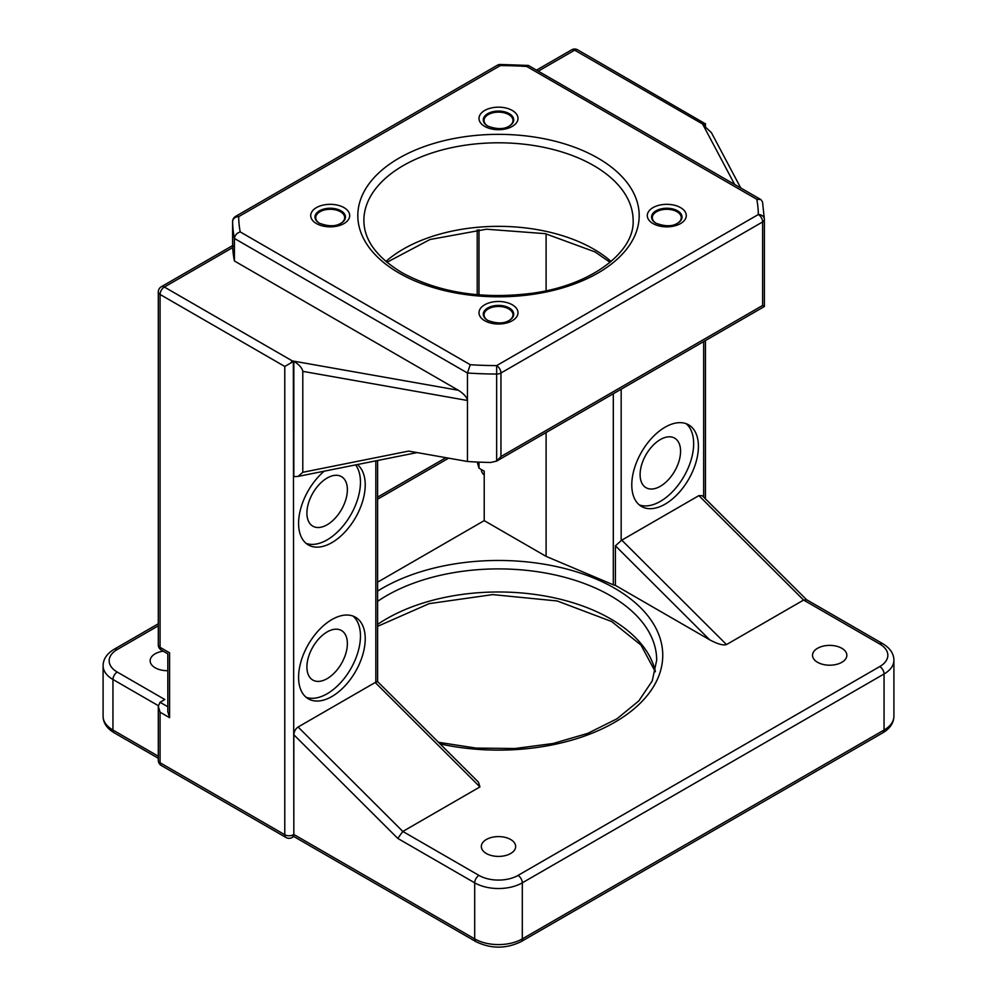 <?xml version="1.0" encoding="UTF-8"?>
<svg xmlns="http://www.w3.org/2000/svg" width="997" height="997" viewBox="0 0 997 997"><rect width="100%" height="100%" fill="white"/><g stroke="black" fill="none" stroke-linecap="round" stroke-linejoin="round"><path stroke-width="1.5" d="M484.218 475.071A17.161 9.908 180 0 1 481.339 469.575A17.161 9.908 180 0 1 481.339 469.5M167.82 670.694A17.161 9.908 180 0 1 155.171 667.791A17.161 9.908 180 0 1 150.148 660.787A17.161 9.908 180 0 1 163.184 651.166M510.638 839.499A17.161 9.908 0 0 0 491.932 837.343A17.161 9.908 0 0 0 481.339 846.503A17.161 9.908 0 0 0 486.362 853.507A17.161 9.908 0 0 0 505.068 855.663A17.161 9.908 0 0 0 515.661 846.503A17.161 9.908 0 0 0 510.638 839.499M841.829 648.287A17.161 9.908 0 0 0 823.123 646.131A17.161 9.908 0 0 0 812.53 655.291A17.161 9.908 0 0 0 817.552 662.295A17.161 9.908 0 0 0 836.259 664.451A17.161 9.908 0 0 0 846.852 655.291A17.161 9.908 0 0 0 841.829 648.287M487.745 320.411L487.732 320.411A15.217 8.786 0 0 1 487.732 307.986A15.217 8.786 0 0 1 509.268 307.986A15.217 8.786 0 0 1 509.268 320.411C503.946 323.751 496.768 323.751 487.732 320.411M509.006 320.56A14.469 8.35 0 0 0 512.969 314.803A14.469 8.35 0 0 0 508.732 308.896A14.469 8.35 0 0 0 492.967 307.088A14.469 8.35 0 0 0 484.031 314.803A14.469 8.35 0 0 0 487.994 320.56M319.451 223.253L319.451 223.253A15.217 8.786 0 0 1 319.451 210.816A15.217 8.786 0 0 1 340.974 210.816A15.217 8.786 0 0 1 340.974 223.253C335.653 226.581 328.487 226.581 319.451 223.253M340.712 223.403A14.469 8.35 0 0 0 344.688 217.645A14.469 8.35 0 0 0 340.451 211.738A14.469 8.35 0 0 0 324.673 209.931A14.469 8.35 0 0 0 315.737 217.645A14.469 8.35 0 0 0 319.713 223.403M487.745 126.096L487.732 126.083A15.217 8.786 0 0 1 487.732 113.658A15.217 8.786 0 0 1 509.268 113.658A15.217 8.786 0 0 1 509.268 126.083C503.946 129.423 496.768 129.423 487.732 126.083M509.006 126.233A14.469 8.35 0 0 0 512.969 120.487A14.469 8.35 0 0 0 508.732 114.58A14.469 8.35 0 0 0 492.967 112.773A14.469 8.35 0 0 0 484.031 120.487A14.469 8.35 0 0 0 487.994 126.233M656.026 223.253L656.026 223.253A15.217 8.786 0 0 1 656.026 210.816A15.217 8.786 0 0 1 677.549 210.816A15.217 8.786 0 0 1 677.549 223.253C672.24 226.581 665.061 226.581 656.026 223.253M677.287 223.403A14.469 8.35 0 0 0 681.263 217.645A14.469 8.35 0 0 0 677.025 211.738A14.469 8.35 0 0 0 661.248 209.931A14.469 8.35 0 0 0 652.312 217.645A14.469 8.35 0 0 0 656.288 223.403M665.099 504.146A47.121 27.206 120 0 0 695.881 462.62A47.121 27.206 120 0 0 688.653 424.859A47.121 27.206 120 0 0 665.099 427.19A47.121 27.206 120 0 0 634.316 468.715A47.121 27.206 120 0 0 641.532 506.476A47.121 27.206 120 0 0 665.099 504.146M639.276 504.893A47.121 27.206 120 0 0 660.338 501.391A47.121 27.206 120 0 0 690.435 462.047A47.121 27.206 120 0 0 686.16 423.7M660.338 486.287A28.614 16.513 120 0 0 679.032 461.075A28.614 16.513 120 0 0 674.645 438.144A28.614 16.513 120 0 0 660.338 439.565A28.614 16.513 120 0 0 641.644 464.776A28.614 16.513 120 0 0 646.031 487.695A28.614 16.513 120 0 0 660.338 486.287M331.901 696.517A47.121 27.206 120 0 0 362.684 654.992A47.121 27.206 120 0 0 355.468 617.23A47.121 27.206 120 0 0 331.901 619.561A47.121 27.206 120 0 0 301.119 661.086A47.121 27.206 120 0 0 308.347 698.847A47.121 27.206 120 0 0 331.901 696.517M306.079 697.264A47.121 27.206 120 0 0 327.141 693.762A47.121 27.206 120 0 0 357.238 654.418A47.121 27.206 120 0 0 352.963 616.059M327.141 678.645A28.614 16.513 120 0 0 345.834 653.434A28.614 16.513 120 0 0 341.448 630.515A28.614 16.513 120 0 0 327.141 631.936A28.614 16.513 120 0 0 308.447 657.135A28.614 16.513 120 0 0 312.834 680.066A28.614 16.513 120 0 0 327.141 678.645M324.15 471.195A47.121 27.206 120 0 0 299.835 512.196A47.121 27.206 120 0 0 308.347 544.948A47.121 27.206 120 0 0 331.901 542.617A47.121 27.206 120 0 0 362.148 502.824A47.121 27.206 120 0 0 357.287 464.565M306.079 543.365A47.121 27.206 120 0 0 327.141 539.863A47.121 27.206 120 0 0 356.203 503.423A47.121 27.206 120 0 0 355.568 464.914M327.141 524.758A28.614 16.513 120 0 0 345.834 499.547A28.614 16.513 120 0 0 341.448 476.616A28.614 16.513 120 0 0 327.141 478.037A28.614 16.513 120 0 0 308.447 503.248A28.614 16.513 120 0 0 312.834 526.167A28.614 16.513 120 0 0 327.141 524.758M302.789 371.358L302.789 472.291L408.658 451.093L467.468 461.486L467.468 400.482L302.789 371.358C302.228 368.092 299.237 364.728 293.828 361.238L284.781 366.46L160.068 294.451L160.068 647.327L169.59 652.823C167.284 654.157 167.284 654.157 169.59 652.823L169.59 717.678L167.82 711.708L167.82 653.845L161.327 650.094A6.057 3.502 120 0 1 160.068 647.327A6.057 3.502 180 0 1 158.299 644.847A6.057 6.057 0 0 0 161.327 650.094M302.789 472.291L298.066 476.416L293.828 476.653L293.828 361.238M234.42 260.99L234.42 238.457A265.9 153.513 180 0 1 232.613 221.621L232.712 247.568A265.9 153.513 0 0 0 234.42 260.99L458.333 390.263C463.842 393.753 466.883 397.155 467.468 400.482L467.468 373.003L470.248 364.715A259.843 150.011 0 0 0 496.656 365.6L758.331 214.517A6.057 4.948 -0.7 0 1 764.387 219.39L764.387 219.39A6.057 4.948 -0.7 0 1 764.387 219.44L764.387 306.515L762.618 305.481L762.618 221.945L500.943 373.015L500.943 456.564L762.618 305.481M500.943 456.564L496.618 461.113L490.711 462.471A265.9 153.513 180 0 1 467.468 461.486M734.639 184.433L702.586 124.002L705.203 123.728L703.172 124.899L711.447 132.726L740.746 187.959M293.342 361.55L293.828 834.464C293.828 837.144 293.828 837.144 293.828 834.464L293.828 734.752C294.09 731.424 295.523 728.844 298.103 727.012L402.825 831.448L479.931 786.932L375.221 682.496L298.103 727.012M726.501 644.573C723.124 645.607 717.516 644.012 709.677 639.812L615.411 545.808L621.779 540.15L726.501 644.573L803.607 600.057L698.897 495.621L702.274 495.696L806.573 599.72M709.677 639.812L615.411 585.389A6.057 3.502 180 0 1 613.305 584.815L613.305 393.74M377.601 582.186L484.218 520.633L546.094 556.363L613.305 584.815M375.221 682.496L377.576 681.562L478.485 782.196L479.931 786.932M477.214 462.047L478.984 468.141L484.218 471.17L484.218 520.633M546.094 233.834L546.094 290.775M546.094 432.536L546.094 556.363M621.779 540.15L698.897 495.621M615.411 545.808L615.411 585.389M169.59 717.678L160.068 712.182L158.299 706.212L160.068 702.287L164.829 699.533L117.235 672.053A27.604 15.94 0 0 1 117.235 649.521L158.299 625.817M806.698 599.845L803.607 600.057L879.765 644.025A27.604 15.94 0 0 1 879.765 666.557L518.016 875.416A27.604 15.94 0 0 1 478.984 875.416L402.825 831.448L397.791 838.427L293.828 734.752M756.798 199.275L760.885 199.587L762.506 201.83L764.387 219.39A6.057 6.057 0 0 1 764.387 219.465A6.057 3.502 0 0 0 764.387 219.44A6.057 3.502 0 0 1 762.618 221.945A6.057 3.502 -120 0 0 758.331 214.517A259.843 150.011 0 0 0 756.798 199.275L526.752 66.463L528.36 65.441L760.885 199.587M764.387 219.465L764.387 306.515L496.656 461.088L496.656 365.6A6.057 3.502 -120 0 1 500.943 373.015A6.057 3.502 0 0 1 496.618 374.037A265.9 153.513 180 0 1 467.468 373.003L234.42 238.457C234.831 235.267 236.763 233.086 240.202 231.902L470.248 364.715M526.752 66.463A259.843 150.011 0 0 0 500.344 65.578L500.369 64.469A6.057 6.057 0 0 0 497.316 65.279A6.057 3.502 -120 0 1 500.344 65.578L238.669 216.648A259.843 150.011 0 0 0 240.202 231.902M702.586 124.002L574.658 50.149A6.057 3.502 120 0 1 577.687 49.85L705.203 123.728M235.641 216.349A6.057 6.057 0 0 0 232.613 221.596A6.057 3.502 180 0 0 232.613 221.621A6.057 4.948 -0.7 0 1 238.669 216.648A6.057 3.502 -120 0 0 235.641 216.349L497.316 65.279M232.613 221.521A6.057 3.502 180 0 0 232.613 221.596L232.613 245.586L234.382 246.608M232.712 247.568L164.355 287.036L292.283 360.902L290.713 363.033M377.601 624.421A158.187 91.325 180 0 1 610.363 618.738A158.187 91.325 180 0 1 655.378 671.554M377.601 591.096A164.256 94.827 180 0 1 614.638 588.242A164.256 94.827 180 0 1 636.398 706.811A164.256 94.827 180 0 1 440.126 743.924M438.481 742.291L476.105 748.099L515.088 748.51L553.061 743.5L587.719 733.381L616.919 718.825L638.84 700.891L652.237 680.926L656.687 660.238A158.187 91.325 0 0 0 610.363 595.658A158.187 91.325 0 0 0 377.601 601.341M385.914 261.451A134.632 77.729 180 0 1 593.701 249.113A134.632 77.729 180 0 1 611.086 261.451M512.296 304.783A19.504 11.266 180 0 1 512.296 320.71A19.504 11.266 180 0 1 484.704 320.71A19.504 11.266 180 0 1 484.704 304.783A19.504 11.266 180 0 1 512.296 304.783M344.002 207.625A19.504 11.266 180 0 1 344.002 223.552A19.504 11.266 180 0 1 316.423 223.552A19.504 11.266 180 0 1 316.423 207.625A19.504 11.266 180 0 1 344.002 207.625M512.296 110.468A19.504 11.266 180 0 1 512.296 126.395A19.504 11.266 180 0 1 484.704 126.395A19.504 11.266 180 0 1 484.704 110.468A19.504 11.266 180 0 1 512.296 110.468M680.577 207.625A19.504 11.266 180 0 1 680.577 223.552A19.504 11.266 180 0 1 652.998 223.552A19.504 11.266 180 0 1 652.998 207.625A19.504 11.266 180 0 1 680.577 207.625M597.988 158.149A140.689 81.231 180 0 1 597.988 273.016A140.689 81.231 180 0 1 399.012 273.016A140.689 81.231 180 0 1 399.012 158.149A140.689 81.231 180 0 1 597.988 158.149M633.132 220.536A134.632 77.729 0 0 0 593.701 165.577A134.632 77.729 0 0 0 446.98 148.715A134.632 77.729 0 0 0 363.868 220.536C364.017 239.978 376.741 257.376 402.053 272.717C439.191 292.831 482.884 299.636 533.121 293.13C592.044 284.98 634.69 251.668 633.132 220.536M292.283 360.902L458.333 390.263M158.311 705.664L112.948 679.48L112.948 730.041L158.299 756.225M293.828 834.464L474.697 938.9L474.697 882.831L397.791 838.427M577.687 49.85A6.057 6.057 0 0 0 571.63 49.85A6.057 3.502 60 0 1 574.658 50.149L538.355 71.111M884.052 730.041L884.052 673.984L522.303 882.831L522.303 938.9L884.052 730.041A33.661 19.429 0 0 0 893.91 716.295C893.736 722.987 890.034 728.495 882.794 732.82A6.057 3.502 -120 0 0 884.052 730.041M478.984 229.709L478.984 294.9M478.984 462.122L478.984 468.141M621.168 389.191L621.168 540.548M703.658 497.079L703.658 341.572M375.832 682.197L375.832 460.851M160.068 702.287L167.82 706.761M448.675 458.159L377.601 499.198M117.235 672.053A6.057 3.502 -60 0 0 112.948 679.48A33.661 19.429 180 0 1 103.09 665.734L103.09 716.295A33.661 19.429 0 0 0 112.948 730.041A6.057 3.502 120 0 0 114.206 732.82C106.891 728.383 103.19 722.875 103.09 716.295M806.423 599.621L882.794 643.726C890.109 648.15 893.811 653.658 893.91 660.238A33.661 19.429 180 0 1 884.052 673.984A6.057 3.502 -120 0 0 879.765 666.557M518.016 875.416A6.057 3.502 -120 0 1 522.303 882.831A33.661 19.429 180 0 1 474.697 882.831A6.057 3.502 -60 0 1 478.984 875.416M521.045 941.667C506.015 948.945 490.985 948.945 475.955 941.667A6.057 3.502 -60 0 1 474.697 938.9A33.661 19.429 0 0 0 522.303 938.9A6.057 3.502 -120 0 1 521.045 941.667L882.794 732.82M160.068 712.182L160.068 762.742L284.781 834.738L284.781 366.46M158.299 623.761L114.206 649.221A6.057 3.502 60 0 1 117.235 649.521M882.794 643.726A6.057 3.502 120 0 0 879.765 644.025M158.299 291.984A6.057 3.502 0 0 0 160.068 294.451A6.057 3.502 120 0 1 164.355 287.036A6.057 3.502 -120 0 0 161.327 286.737A6.057 6.057 0 0 0 158.299 291.984L158.299 644.847M293.342 834.738A6.057 3.502 180 0 1 284.781 834.738A6.057 3.502 -60 0 0 286.039 837.517A6.057 6.057 0 0 0 292.096 837.517A6.057 3.502 -120 0 0 293.342 834.738M160.068 762.742A6.057 3.502 180 0 1 158.299 760.275A6.057 6.057 0 0 0 161.327 765.522A6.057 3.502 -60 0 1 160.068 762.742M655.316 671.779L640.946 645.022L611.61 621.517L557.198 600.967L492.692 594.611L429.184 603.634L377.601 626.353M610.064 262.311L594.947 251.892L545.259 233.659L486.461 229.21L430.006 239.504L386.936 262.311M893.91 660.238L893.91 716.295M114.206 649.221C106.891 653.646 103.19 659.154 103.09 665.734M445.958 457.685L377.601 497.142M571.63 49.85L536.585 70.089M528.36 65.441L500.369 64.469M477.214 229.871L477.214 294.738M705.427 498.849L705.427 340.55M705.427 126.37L705.427 123.603M232.613 245.586L161.327 286.737M292.096 837.517L293.828 836.52L475.955 941.667M158.299 706.212L158.299 760.275M161.327 765.522L286.039 837.517M114.206 732.82L158.299 758.268M377.601 460.502L377.601 681.587M298.066 476.416L417.107 452.588"/></g></svg>
